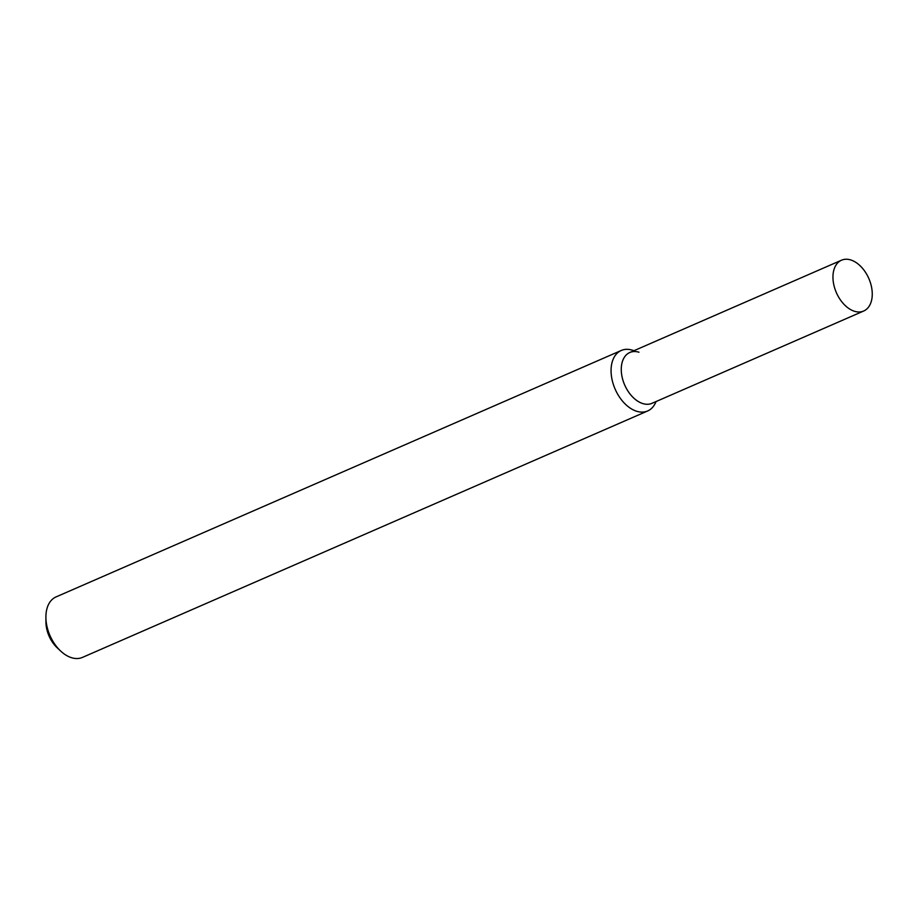 <?xml version="1.0" encoding="UTF-8"?>
<svg xmlns="http://www.w3.org/2000/svg" width="918" height="918" viewBox="0 0 918 918"><rect width="100%" height="100%" fill="white"/><g stroke="black" fill="none" stroke-linecap="round" stroke-linejoin="round"><path stroke-width="1.38" d="M638.974 352.214A27.724 17.706 66.4 0 0 622.737 379.536A27.724 17.706 66.4 0 0 653.26 402.669M633.982 350.687L632.158 350.137A33.002 21.08 66.4 0 0 621.279 350.469A33.002 21.08 66.4 0 0 615.14 389.14A33.002 21.08 66.4 0 0 647.66 410.966A33.002 21.08 66.4 0 0 649.164 410.197A33.002 21.08 66.4 0 0 655.303 403.231L656.14 401.51M621.279 350.469L56.101 596.895A33.002 21.08 66.4 0 0 45.9 617.275A33.002 21.08 66.4 0 0 60.599 651A33.002 21.08 66.4 0 0 82.482 657.391L647.66 410.966M45.9 617.275L45.934 622.083A25.084 16.019 66.4 0 0 57.1 647.706L60.599 651M864.951 310.364A27.724 17.706 66.4 0 0 868.382 277.523A27.724 17.706 66.4 0 0 841.531 260.196A27.724 17.706 66.4 0 0 836.378 292.681A27.724 17.706 66.4 0 0 863.689 311.018A27.724 17.706 66.4 0 0 864.951 310.364M841.531 260.196L629.84 352.501A27.724 17.706 66.4 0 0 624.688 384.986A27.724 17.706 66.4 0 0 651.998 403.323L863.689 311.018"/></g></svg>
